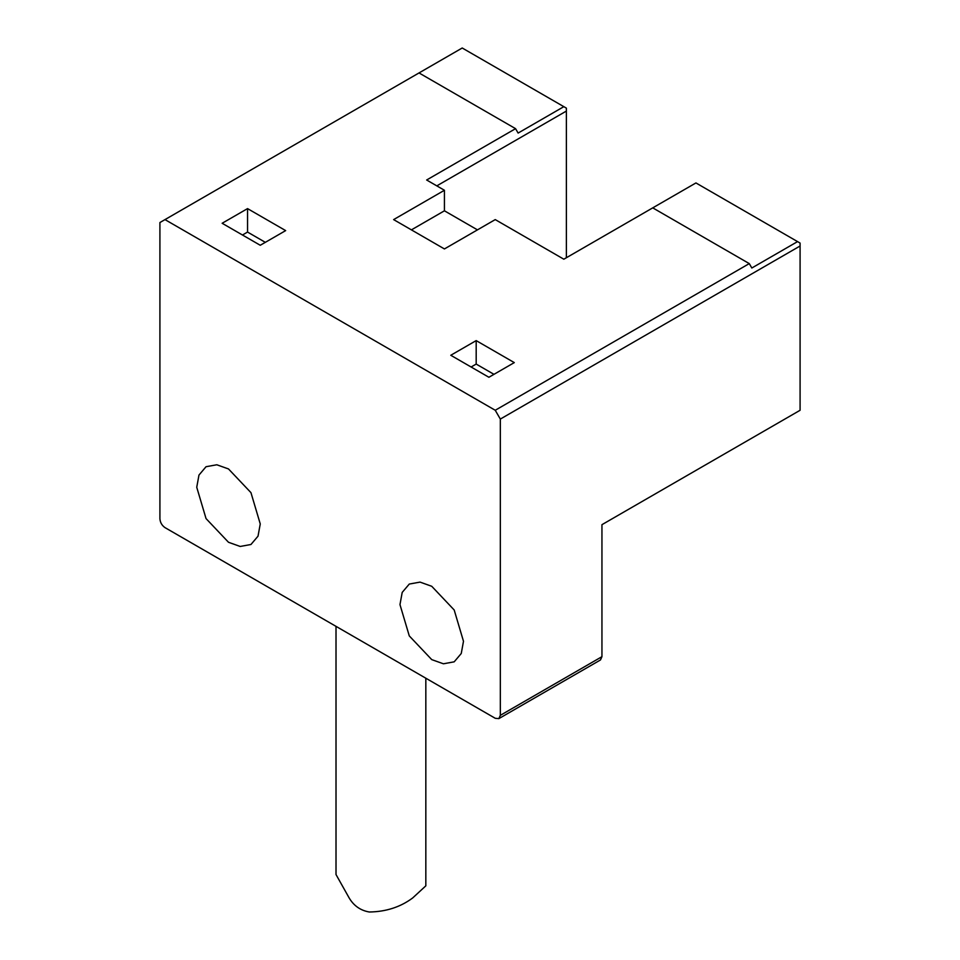 <?xml version="1.0" encoding="UTF-8"?>
<svg xmlns="http://www.w3.org/2000/svg" width="960" height="960" viewBox="0 0 960 960"><rect width="100%" height="100%" fill="white"/><g stroke="black" fill="none" stroke-linecap="round" stroke-linejoin="round"><path stroke-width="1.44" d="M495.24 410.268L164.988 219.6L159.912 222.54L159.912 518.808C160.236 522.54 161.928 525.468 164.988 527.616L495.24 718.284L498.84 718.632L600.456 659.976L601.944 656.676L601.944 524.676L800.088 410.28L800.088 243.072L797.556 241.608L751.824 268.008L749.28 263.604L495.24 410.268L500.328 419.076L800.088 246M336.012 626.352L336.012 874.536L349.164 897.96C353.82 905.808 360.528 910.488 369.3 912C385.98 911.76 400.44 907.08 412.68 897.96L425.832 885.84L425.832 678.204M431.736 586.284L454.188 609.984L463.488 641.28L461.256 653.496L454.188 661.836L443.424 663.792L431.736 659.616L409.284 635.916L399.972 604.608L402.204 592.404L409.284 584.052L420.048 582.108L431.736 586.284M228.504 468.948L250.956 492.648L260.256 523.944L258.024 536.16L250.956 544.5L240.192 546.456L228.504 542.28L206.04 518.58L196.74 487.272L198.972 475.068L206.04 466.716L216.816 464.772L228.504 468.948M500.328 419.076L500.328 715.344L498.84 718.632M749.28 263.604L652.752 207.864L695.94 182.94L797.556 241.608M436.812 185.868L566.376 111.072L566.376 108.132L563.832 106.668L518.112 133.068L515.568 128.664L426.648 180L444.432 190.272L444.432 210.804L477.456 229.872M515.568 128.664L419.028 72.936L462.216 48L563.832 106.668M566.376 111.072L566.376 257.736M444.432 190.272L393.624 219.6L444.432 248.94L495.24 219.6L563.832 259.2L652.752 207.864M164.988 219.6L419.028 72.936M476.184 340.608L514.296 362.604L488.892 377.268L450.78 355.272L476.184 340.608L476.184 364.068L493.968 374.34M247.548 208.608L285.66 230.604L260.256 245.268L222.144 223.272L247.548 208.608L247.548 232.068L265.332 242.34M471.108 367.008L476.184 364.068M242.472 235.008L247.548 232.068M444.432 210.804L411.408 229.872M601.944 656.676L500.328 715.344"/></g></svg>
